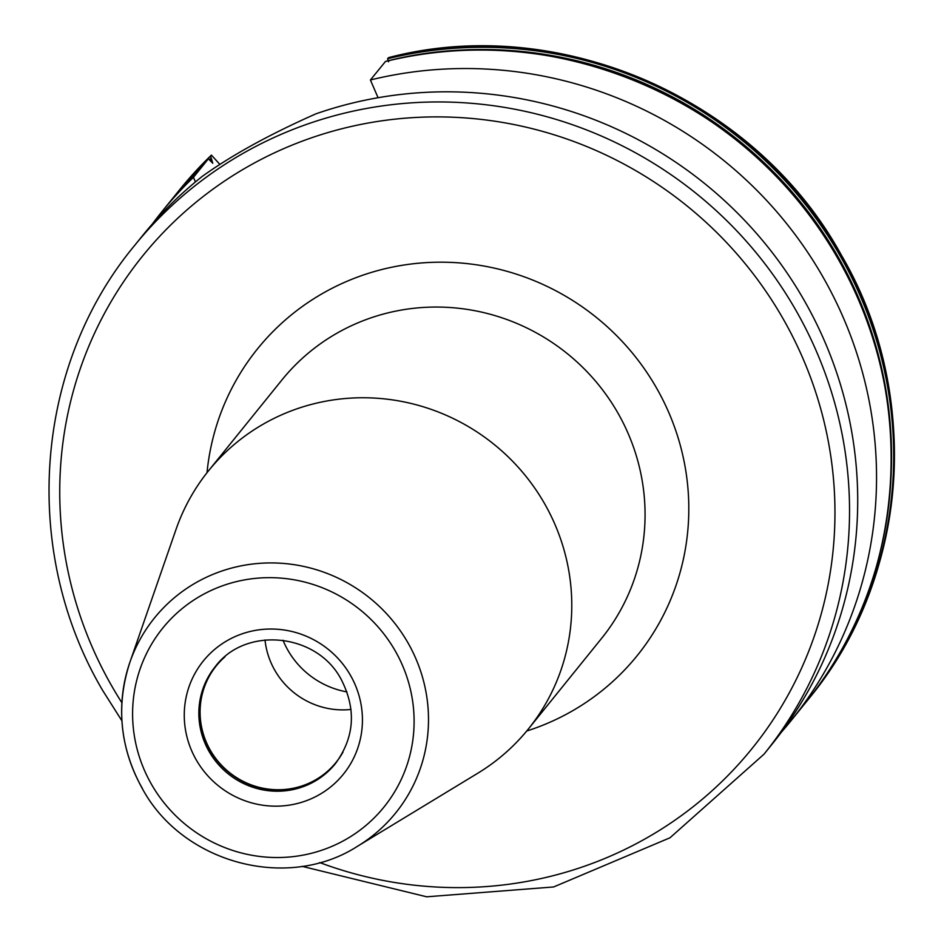 <?xml version="1.0" encoding="UTF-8"?>
<svg xmlns="http://www.w3.org/2000/svg" width="944" height="944" viewBox="0 0 944 944"><rect width="100%" height="100%" fill="white"/><g stroke="black" fill="none" stroke-linecap="round" stroke-linejoin="round"><path stroke-width="1.42" d="M283.011 640.233A83.497 81.219 38.9 0 0 287.967 650.381A83.497 81.219 -141.1 0 0 346.967 691.905M265.016 639.961A76.912 74.824 38.9 0 0 274.893 670.441A76.912 74.824 -141.1 0 0 351.015 709.44M225.002 656.764A76.912 74.824 38.9 0 0 216.353 665.756A76.912 74.824 38.9 0 0 210.37 750.291A76.912 74.824 -141.1 0 0 336.005 762.433A76.912 74.824 -141.1 0 0 342.991 752.097M335.734 763.224A77.196 75.095 -141.1 0 1 210.099 750.456A77.196 75.095 38.9 0 1 215.645 666.193M176.044 529.372A205.532 199.927 38.9 0 1 208.577 470.737A205.532 199.927 38.9 0 1 544.299 503.176A205.532 199.927 -141.1 0 1 528.31 729.075A205.532 199.927 -141.1 0 1 477.817 773.207L357.611 846.213A155.076 150.851 38.9 0 0 407.761 642.475A155.076 150.851 38.9 0 0 260.025 563.308A155.076 150.851 38.9 0 0 129.906 662.24L176.044 529.372M134.485 245.641L142.662 235.516A404.634 393.613 38.9 0 1 202.453 176.233C232.059 155.04 269.854 134.26 315.827 113.87A404.634 393.613 38.9 0 1 803.615 299.378A404.634 393.613 38.9 0 1 772.121 744.12L763.956 754.244A404.634 393.613 38.9 0 0 795.438 309.502A404.634 393.613 38.9 0 0 134.485 245.641C33.701 367.051 20.65 551.886 102.849 690.737L121.906 720.791M211.35 155.158A404.634 393.613 -141.1 0 0 179.384 190.063L211.409 155.099L210.595 156.09L212.766 163.241L208.364 158.852L193.449 177.307L195.443 181.932M211.409 155.099L219.869 164.398M389.093 57.631L387.559 58.752L388.609 61.785M385.471 61.478L370.402 79.98L378.072 97.728M193.449 177.307A404.634 393.613 -141.1 0 0 161.483 212.223A404.634 393.613 -141.1 0 0 152.303 224.058M781.313 732.284A404.634 393.613 -141.1 0 0 790.954 720.827A404.634 393.613 -141.1 0 0 809.728 255.411A404.634 393.613 -141.1 0 0 370.402 79.98M209.167 751.613A77.196 75.095 -141.1 0 0 335.273 763.802C354.59 737.453 356.537 709.298 341.138 679.302C316.783 632.799 245.216 626.014 215.173 666.759A77.196 75.095 38.9 0 0 209.167 751.613M196.305 759.979A90.046 87.591 38.9 0 1 228.625 639.82A90.046 87.591 38.9 0 1 350.401 675.22A90.046 87.591 -141.1 0 1 318.069 795.367A90.046 87.591 -141.1 0 1 196.305 759.979M151.618 784.558A142.273 138.402 38.9 0 1 202.689 594.72A142.273 138.402 38.9 0 1 395.088 650.64A142.273 138.402 38.9 0 1 344.005 840.479A142.273 138.402 38.9 0 1 151.618 784.558M142.391 788.452A155.076 150.851 38.9 0 1 129.906 662.24C115.734 705.746 119.888 747.884 142.355 788.641C182.664 863.3 287.519 891.466 357.611 846.213M528.31 729.075L601.599 638.368A205.532 199.927 -141.1 0 0 617.588 412.469A205.532 199.927 -141.1 0 0 281.867 380.031L208.577 470.737M526.717 731.022A244.059 237.416 -141.1 0 0 656.174 387.382A244.059 237.416 -141.1 0 0 395.89 266.409A244.059 237.416 -141.1 0 0 207.007 472.708M121.882 702.725A391.784 381.116 38.9 0 1 112.124 686.654A391.784 381.116 38.9 0 1 252.768 163.867A391.784 381.116 38.9 0 1 782.576 317.857A391.784 381.116 38.9 0 1 746.232 755.554A391.784 381.116 38.9 0 1 319.697 862.568M388.633 57.608C559.202 12.709 755.625 98.483 841.434 255.222C922.63 393.884 909.202 577.74 808.855 698.666A404.634 393.613 -141.1 0 0 827.628 233.262A404.634 393.613 -141.1 0 0 388.314 57.82M387.559 58.752A404.634 393.613 38.9 0 1 826.873 234.195A404.634 393.613 38.9 0 1 808.099 699.598A404.634 393.613 38.9 0 1 806.978 700.979L808.855 698.666M179.384 190.063L177.519 192.387A404.634 393.613 38.9 0 1 178.628 190.995A404.634 393.613 38.9 0 1 210.595 156.09M176.398 193.768L208.376 158.84A404.634 393.613 -141.1 0 0 176.398 193.768L161.483 212.223M385.388 61.478C547.154 19.222 733.228 93.421 824.454 236.543C919.952 377.305 912.081 574.896 805.869 702.371A404.634 393.613 -141.1 0 0 824.643 236.956A404.634 393.613 -141.1 0 0 385.317 61.513M891.313 470.136A402.84 391.866 -141.1 0 0 388.126 60.794M211.161 158.132A402.84 391.866 -141.1 0 0 209.474 159.772M650.357 87.226A401.802 390.863 38.9 0 1 810.471 216.601M210.075 160.657A401.802 390.863 38.9 0 1 211.645 159.111M805.869 702.371L790.954 720.827M302.045 866.332L426.676 896.8L553.632 886.959L670.004 837.776L763.956 754.244"/></g></svg>

